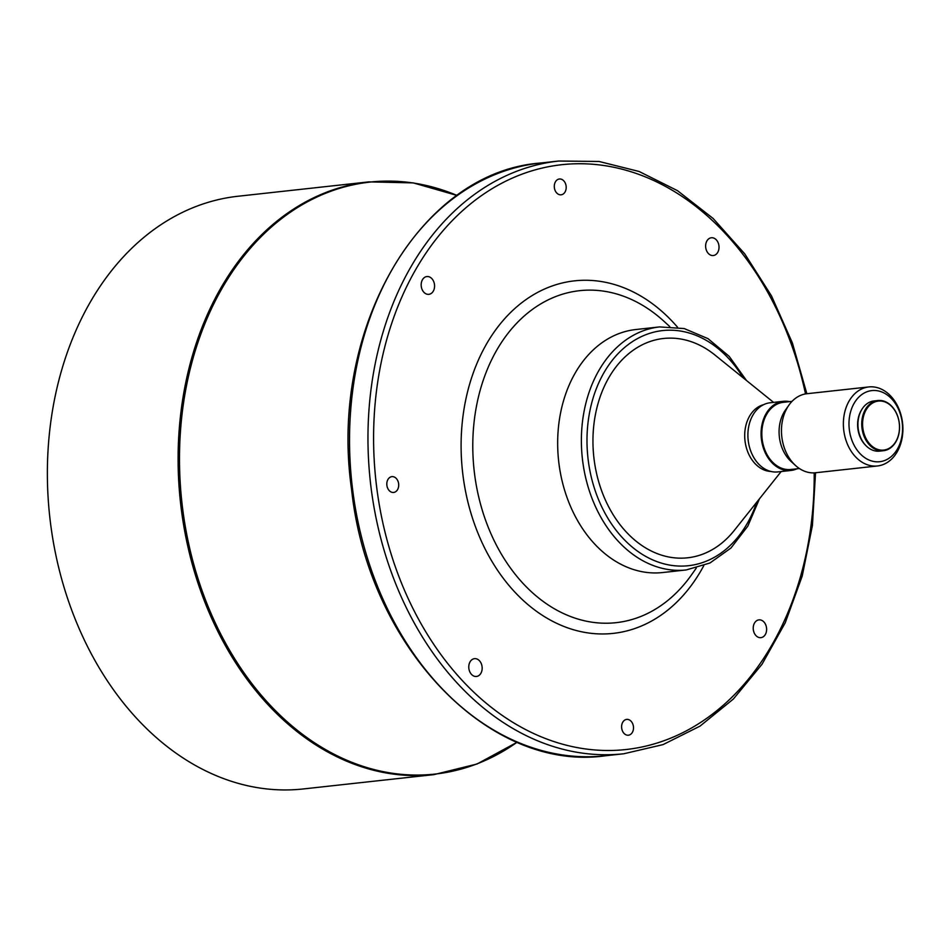 <?xml version="1.0" encoding="UTF-8"?>
<svg xmlns="http://www.w3.org/2000/svg" width="950" height="950" viewBox="0 0 950 950"><rect width="100%" height="100%" fill="white"/><g stroke="black" fill="none" stroke-linecap="round" stroke-linejoin="round"><path stroke-width="1.43" d="M633.424 726.501A7.956 5.926 83.7 0 0 626.679 719.399A7.956 5.926 83.7 0 0 621.68 728.104A7.956 5.926 83.7 0 0 628.425 735.205A7.956 5.926 83.7 0 0 633.424 726.501M482.077 666.663A8.942 6.662 83.7 0 0 474.489 658.671A8.942 6.662 83.7 0 0 468.861 668.467A8.942 6.662 83.7 0 0 476.449 676.459A8.942 6.662 83.7 0 0 482.077 666.663M398.632 483.74A7.956 5.926 83.7 0 0 391.887 476.639A7.956 5.926 83.7 0 0 386.887 485.343A7.956 5.926 83.7 0 0 393.633 492.444A7.956 5.926 83.7 0 0 398.632 483.74M434.483 284.549A8.942 6.662 83.7 0 0 426.894 276.557A8.942 6.662 83.7 0 0 421.266 286.354A8.942 6.662 83.7 0 0 428.854 294.334A8.942 6.662 83.7 0 0 434.483 284.549M566.117 186.105A7.956 5.926 83.7 0 0 559.372 179.004A7.956 5.926 83.7 0 0 554.372 187.708A7.956 5.926 83.7 0 0 561.106 194.809A7.956 5.926 83.7 0 0 566.117 186.105M718.936 245.753A8.942 6.662 83.7 0 0 711.348 237.761A8.942 6.662 83.7 0 0 705.719 247.558A8.942 6.662 83.7 0 0 713.296 255.538A8.942 6.662 83.7 0 0 718.936 245.753M766.531 627.867A8.942 6.662 83.7 0 0 758.943 619.875A8.942 6.662 83.7 0 0 753.314 629.672A8.942 6.662 83.7 0 0 760.891 637.664A8.942 6.662 83.7 0 0 766.531 627.867M899.246 423.094A24.653 18.371 -96.3 0 1 884.082 450.039A24.653 18.371 -96.3 0 1 862.837 428.058A24.653 18.371 -96.3 0 1 877.99 401.126A24.653 18.371 -96.3 0 1 899.246 423.094M899.294 423.082A25.246 18.81 -96.3 0 1 883.405 450.716A25.246 18.81 -96.3 0 1 861.994 428.165A25.246 18.81 -96.3 0 1 877.895 400.532A25.246 18.81 -96.3 0 1 899.294 423.082M883.405 450.716L879.581 451.131A25.246 18.81 -96.3 0 1 858.182 428.581A25.246 18.81 -96.3 0 1 874.071 400.947L877.895 400.532M865.414 445.099A24.249 18.074 -96.3 0 1 857.862 428.604A24.249 18.074 -96.3 0 1 861.555 409.913M902.203 422.548A35.779 26.671 -96.3 0 1 880.199 461.652A35.779 26.671 -96.3 0 1 849.347 429.756A35.779 26.671 -96.3 0 1 871.352 390.652A35.779 26.671 -96.3 0 1 902.203 422.548M902.5 422.441A39.757 29.628 -96.3 0 1 877.479 465.963A39.757 29.628 -96.3 0 1 843.778 430.445A39.757 29.628 -96.3 0 1 868.799 386.935A39.757 29.628 -96.3 0 1 902.5 422.441M877.479 465.963L815.563 472.756A39.757 29.628 -96.3 0 1 795.542 465.524A39.757 29.628 -96.3 0 1 781.862 437.249A39.757 29.628 -96.3 0 1 788.916 405.139A39.757 29.628 -96.3 0 1 806.894 393.728L868.799 386.935M795.542 465.524L791.053 461.439A33.784 25.187 -96.3 0 1 779.428 437.404A33.784 25.187 -96.3 0 1 785.413 410.103L788.916 405.139M799.401 468.54L790.816 469.478A33.784 25.187 -96.3 0 1 762.161 439.292A33.784 25.187 -96.3 0 1 783.441 402.301L792.027 401.363M796.931 468.801A34.782 25.923 -96.3 0 1 790.922 470.464A34.782 25.923 -96.3 0 1 761.437 439.399A34.782 25.923 -96.3 0 1 783.334 401.316A34.782 25.923 -96.3 0 1 789.557 401.636M790.922 470.464L777.753 471.912A34.782 25.923 -96.3 0 1 748.256 440.836A34.782 25.923 -96.3 0 1 770.153 402.764L783.334 401.316M770.913 471.461A33.784 25.187 -96.3 0 1 745.049 441.18A33.784 25.187 -96.3 0 1 763.574 404.688M781.173 471.532L734.255 530.444A110.319 82.222 -96.3 0 1 650.56 550.644A110.319 82.222 -96.3 0 1 594.082 459.254A110.319 82.222 -96.3 0 1 627.594 354.623A110.319 82.222 -96.3 0 1 715.006 355.062L773.573 402.384M686.268 569.941L662.566 572.541A122.241 91.117 -96.3 0 1 558.921 463.351A122.241 91.117 -96.3 0 1 635.871 329.519L659.585 326.919A122.241 91.117 -96.3 0 0 582.635 460.75A122.241 91.117 -96.3 0 0 686.268 569.941L709.982 562.982L730.989 547.984L747.84 526.086L759.43 498.845M303.204 788.963A298.146 222.229 -96.3 0 1 50.445 522.643A298.146 222.229 -96.3 0 1 238.118 196.234L368.861 181.877A298.146 222.229 -96.3 0 0 181.177 508.286A298.146 222.229 -96.3 0 0 433.948 774.618L303.204 788.963M756.722 502.229A118.263 88.148 -96.3 0 1 664.691 564.027A118.263 88.148 -96.3 0 1 588.204 460.049A118.263 88.148 -96.3 0 1 638.234 338.188A118.263 88.148 -96.3 0 1 743.054 377.72M696.279 568.1L691.636 574.691A166.998 124.474 -96.3 0 1 563.469 613.522A166.998 124.474 -96.3 0 1 474.501 473.504A166.998 124.474 -96.3 0 1 528.212 312.633A166.998 124.474 -96.3 0 1 663.801 321.124L669.75 326.551M703.76 565.701A177.329 132.169 -96.3 0 1 565.511 627.071A177.329 132.169 -96.3 0 1 462.923 474.976A177.329 132.169 -96.3 0 1 527.06 298.858A177.329 132.169 -96.3 0 1 677.576 327.263M814.186 472.863A294.168 219.26 -96.3 0 1 613.332 750.417A294.168 219.26 -96.3 0 1 376.616 486.744A294.168 219.26 -96.3 0 1 545.015 167.426A294.168 219.26 -96.3 0 1 805.517 393.918M815.528 472.767L812.416 525.469L802.227 576.009L785.258 622.749L762.054 664.204L733.329 699.057L699.984 726.144L663.076 744.598L623.806 753.766A298.146 222.229 -96.3 0 1 371.034 487.433A298.146 222.229 -96.3 0 1 558.719 161.037L540.277 163.056A298.146 222.229 -96.3 0 0 352.604 489.464A298.146 222.229 -96.3 0 0 605.364 755.784C488.146 772.445 368.066 645.501 351.595 489.547C328.534 330.22 419.021 172.247 540.277 163.056M517.109 742.223A297.777 221.956 -96.3 0 1 182.566 508.119A297.777 221.956 -96.3 0 1 457.069 195.451L413.226 182.887L368.861 181.877M623.806 753.766L605.364 755.784M517.133 742.235L477.043 764.002L433.948 774.618M806.847 393.728L792.383 342.95L771.459 295.83L744.752 253.888L713.106 218.453L677.504 190.677L639.077 171.463L599.046 161.464L558.719 161.037M746.427 380.451L729.208 356.369L708.011 338.651L684.249 328.569L659.585 326.919"/></g></svg>
